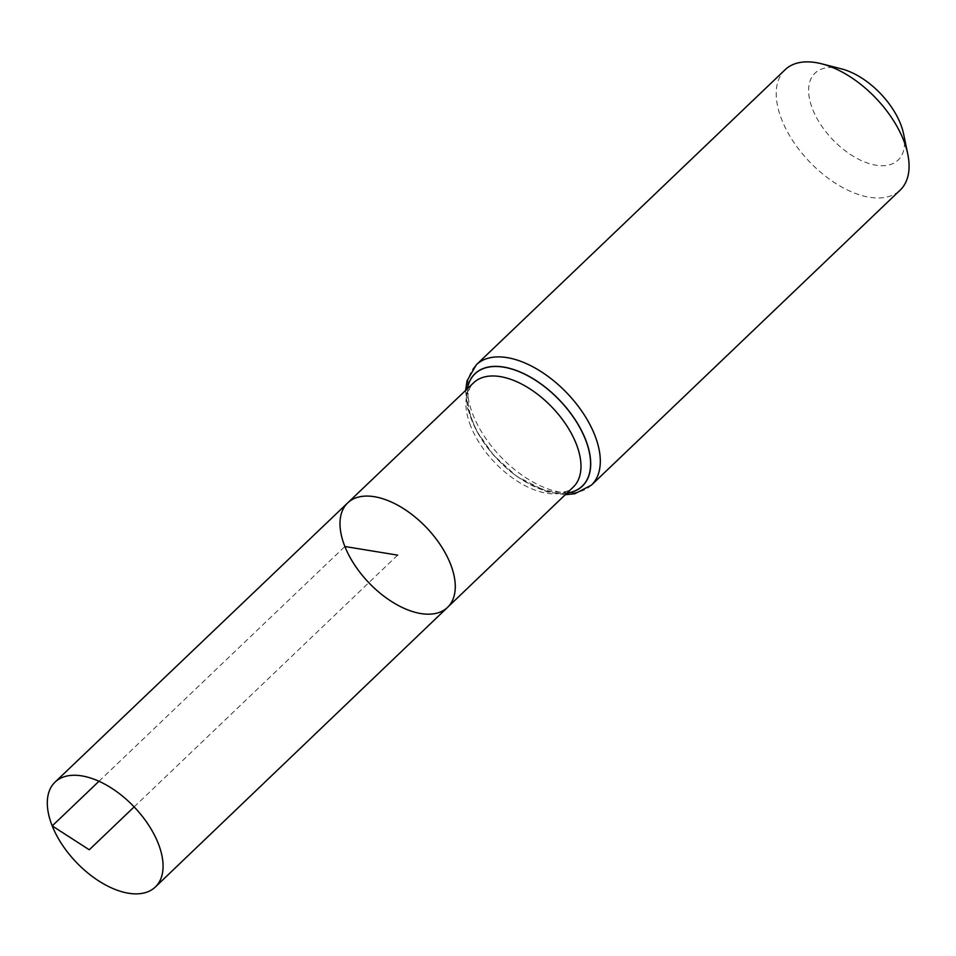 <?xml version="1.0" encoding="UTF-8"?>
<svg xmlns="http://www.w3.org/2000/svg" width="956" height="956" viewBox="0 0 956 956"><rect width="100%" height="100%" fill="white"/><g stroke="black" fill="none" stroke-linecap="round" stroke-linejoin="round"><path stroke-width="0.72" stroke-dasharray="4.78 3.58" d="M841.34 68.832A60.132 33.185 -133.7 0 0 812.696 109.414A60.132 33.185 -133.7 0 0 871.107 164.157A60.132 33.185 -133.7 0 0 903.611 134.007M785.127 69.716A83.256 45.96 -133.7 0 0 781.865 119.99A83.256 45.96 -133.7 0 0 839.033 185.464A83.256 45.96 -133.7 0 0 900.17 190.125M447.563 607.359A72.25 39.877 46.3 0 1 368.801 582.682A72.25 39.877 46.3 0 1 347.721 502.88M397.636 555.137L134.139 806.9M98.982 781.267L344.889 546.509M470.782 426.316A72.118 39.805 46.3 0 1 473.626 382.77C469.671 386.379 462.919 396.692 473.507 423.639C479.099 436.629 487.572 448.985 498.936 460.708C526.613 490.5 565.199 498.745 573.277 487.058A72.118 39.805 46.3 0 1 520.327 483.043A72.118 39.805 46.3 0 1 470.782 426.316M567.016 493.045A77.639 42.853 46.3 0 1 497.67 459.549A77.639 42.853 46.3 0 1 467.353 388.745M566.932 493.129A77.747 42.912 46.3 0 1 497.658 459.561A77.747 42.912 46.3 0 1 467.269 388.829M591.405 485.146A83.256 45.96 46.3 0 1 530.281 480.486A83.256 45.96 46.3 0 1 473.101 415.012A83.256 45.96 46.3 0 1 476.363 364.738M565.247 494.742L547.179 491.886L516.563 476.231L493.595 455.295L476.136 430.26L467.592 408.559L465.584 390.43"/><path stroke-width="1.43" d="M344.889 546.509A72.25 39.877 -133.7 0 0 394.517 603.344A72.25 39.877 -133.7 0 0 447.563 607.359A72.25 39.877 -133.7 0 0 426.46 527.581A72.25 39.877 -133.7 0 0 347.721 502.88A72.25 39.877 -133.7 0 0 344.889 546.509L397.636 555.137M591.405 485.146L900.17 190.125A83.256 45.96 -133.7 0 0 907.758 154.036L903.611 134.007A60.132 33.185 -133.7 0 0 841.34 68.832L821.515 63.777A83.256 45.96 -133.7 0 0 785.127 69.716L476.363 364.738A83.256 45.96 46.3 0 1 537.487 369.398A83.256 45.96 46.3 0 1 594.668 434.872A83.256 45.96 46.3 0 1 591.405 485.146L574.831 493.738L565.247 494.742M907.758 154.036A83.256 45.96 -133.7 0 0 821.515 63.777M447.563 607.359L573.277 487.058A72.118 39.805 46.3 0 0 576.098 443.524A72.118 39.805 46.3 0 0 526.577 386.81A72.118 39.805 46.3 0 0 473.626 382.77L347.721 502.88A72.25 39.877 46.3 0 1 400.767 506.943A72.25 39.877 46.3 0 1 450.384 563.753A72.25 39.877 46.3 0 1 447.563 607.359L155.326 887.013A72.56 40.044 46.3 0 1 76.229 862.228A72.56 40.044 46.3 0 1 55.078 782.092A72.56 40.044 46.3 0 1 108.339 786.167A72.56 40.044 46.3 0 1 158.158 843.228A72.56 40.044 46.3 0 1 155.326 887.013M134.139 806.9L89.267 849.776L52.222 825.912L98.982 781.267M467.353 388.745A77.639 42.853 46.3 0 1 520.303 372.171A77.639 42.853 46.3 0 1 585.323 439.21A77.639 42.853 46.3 0 1 567.016 493.045M467.269 388.829A77.747 42.912 46.3 0 1 520.219 372.015A77.747 42.912 46.3 0 1 585.442 439.198A77.747 42.912 46.3 0 1 566.932 493.129M465.584 390.43L467.066 380.751L476.363 364.738M347.721 502.88L55.078 782.092"/></g></svg>

